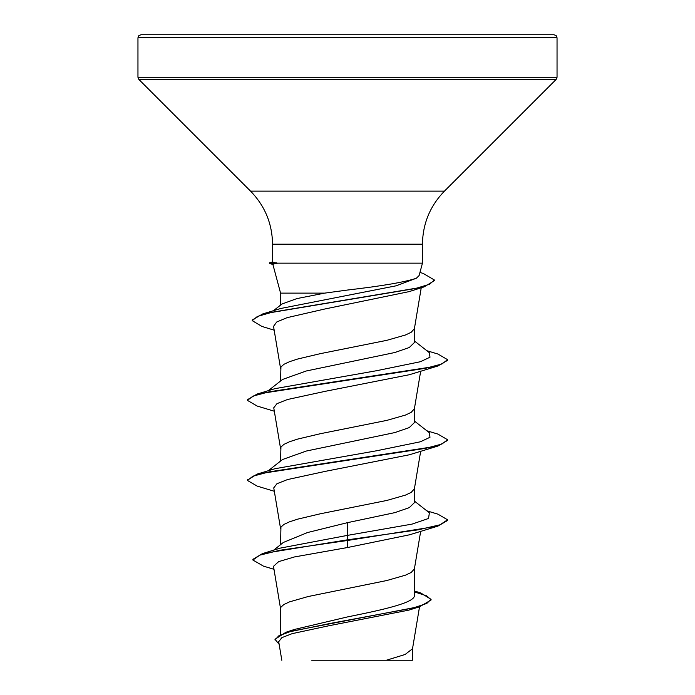 <?xml version="1.0" encoding="UTF-8"?>
<svg xmlns="http://www.w3.org/2000/svg" width="695" height="695" viewBox="0 0 695 695"><rect width="100%" height="100%" fill="white"/><g stroke="black" fill="none" stroke-linecap="round" stroke-linejoin="round"><path stroke-width="1.04" d="M347.5 34.75L554.037 34.75L556.174 35.645L557.043 37.756L137.958 37.756L138.826 35.645L140.963 34.75L347.5 34.75M273.37 310.743L281.996 304.002L296.939 298.572L324.695 293.125L280.572 293.125L272.848 264.309M324.695 293.125L347.5 290.041C382.033 286.027 404.977 282.092 416.34 278.252L419.12 275.533L422.456 263.153L276.706 263.153L272.892 264.3M282.587 379.444L306.252 370.991L394.812 352.521L409.294 347.517L414.429 342.513L414.429 328.518M280.572 380.999L280.936 367.012L283.847 364.345L289.537 361.678L297.764 359.002L320.282 353.668L386.837 340.324L405.463 334.99L411.153 332.314L414.394 328.718L421.24 287.782M280.572 634.274L280.572 608.533L280.936 607.204L283.847 604.528L289.537 601.861L308.163 596.527L386.837 580.516L405.463 575.173L411.153 572.506L414.394 568.91L420.675 531.319M414.429 590.985L420.788 592.991L431.074 599.333L426.773 603.442L414.481 607.56L285.975 632.241L294.315 629.488L347.5 616.917C383.353 609.715 415.132 602.652 414.429 595.424L414.429 568.71M283.473 542.395L307.511 532.544L347.5 522.657L394.847 512.641L409.268 507.645L414.429 502.641L414.429 488.646M280.572 544.672L280.936 527.14L283.847 524.473L289.537 521.797L297.764 519.13L320.282 513.796L386.837 500.452L405.463 495.109L411.153 492.442L414.394 488.846L420.675 451.255M282.578 459.508L306.321 451.038L394.812 432.585L409.251 427.599L414.429 422.577L414.429 408.582M280.572 461.063L280.936 447.076L283.847 444.409L289.537 441.733L297.764 439.066L320.282 433.732L386.837 420.388L405.463 415.054L411.153 412.378L414.394 408.782L420.675 371.191M431.074 599.333L431.074 599.994L419.485 606.831L408.782 610.132L329.048 625.717L292.126 633.658L281.857 637.654L278.721 641.685M412.543 660.241L311.734 660.241M386.368 660.241L405.107 654.49L412.517 648.739L419.528 606.813M347.5 522.657L347.5 535.376L280.102 548.147L262.449 553.62L252.884 559.353L252.884 560.022L263.457 566.138L273.978 569.292M414.429 594.095L414.429 595.424M414.429 501.095L429.397 512.858L428.494 518.487L412.039 524.117L347.5 535.376L347.5 539.815L262.449 553.62M285.975 632.241L274.959 639.278L279.147 644.308M409.451 534.811L347.5 547.53L347.5 540.484L437.885 526.124L447.58 520.459L447.58 519.799L439.97 524.803L418.277 529.807L347.5 539.815L347.5 540.484L279.937 550.249L259.843 555.14L252.884 560.022M414.429 591.897L426.495 595.78L431.048 599.663M419.485 606.831L330.438 623.389L290.119 631.668L278.817 635.803L274.959 639.947M347.5 547.53L294.437 556.947L278.634 561.638L273.491 566.329L280.606 608.942M274.16 330.177L261.893 326.424L252.25 320.664L257.402 316.442L272.197 312.22L424.159 286.87L409.068 291.631L324.852 308.988L287.044 317.676L276.688 322.02L273.535 326.381L280.606 368.75M274.325 411.223L257.107 406.028L247.42 400.372L253.058 396.081L269.33 391.78L437.893 365.996L409.477 374.692L325.642 391.233L287.478 399.512L276.975 403.647L273.752 407.783L280.606 448.814M274.325 491.287L257.107 486.083L247.42 480.436L253.049 476.145L269.33 471.844L437.885 446.06L409.451 454.765L325.642 471.297L287.495 479.576L276.949 483.72L273.769 487.847M276.706 263.153L272.588 262.093M247.455 480.106L257.115 474.112L274.951 468.725L376.681 450.76L420.423 441.777L429.979 437.285L429.397 432.794L414.429 421.031M247.42 400.372L247.42 399.703L257.115 394.048L274.942 388.661L376.681 370.696L420.423 361.713L429.988 357.221L429.397 352.73L414.429 340.967M252.25 320.664L252.25 320.004L262.658 313.966L280.719 308.493L396.133 285.81L416.34 278.252M447.58 519.799L437.902 514.152L426.799 510.825M257.115 474.112L425.679 448.327L441.951 444.027L447.58 439.735L437.902 434.088L426.799 430.761M257.115 394.048L425.679 368.263L441.951 363.963L447.58 359.671L437.902 354.024L426.799 350.697M262.658 313.966L415.523 288.486L429.571 284.246L434.384 279.998L423.264 273.456L419.971 272.449M437.885 446.06L447.58 440.395L447.58 439.735M437.893 365.996L447.58 360.34L447.58 359.671M424.159 286.87L434.384 280.667L434.384 279.998M347.5 660.241L336.78 660.241L347.5 660.241M276.706 262.823L269.417 262.823L269.417 263.492L277.062 263.492M272.544 262.093L272.544 244.206C272.24 223.608 264.908 205.911 250.556 191.134L138.835 79.412L137.958 77.293L557.043 77.293L557.043 37.756M138.835 79.412L556.165 79.412L557.043 77.293M250.556 191.134L444.444 191.134L556.165 79.412M272.544 244.206L422.456 244.206C422.76 223.608 430.092 205.911 444.444 191.134M422.456 263.153L422.456 244.206M278.704 641.685L281.814 660.25M280.572 305.114L280.572 293.125M412.552 660.241L412.552 648.313M273.752 487.855L280.606 528.878M268.201 470.793L282.561 459.491M268.201 390.729L282.57 379.427M409.451 534.829L437.885 526.124M247.42 480.436L247.42 479.767M137.958 77.293L137.958 37.756M272.544 261.98L269.417 262.823M272.883 264.421L269.417 263.492M283.447 542.369L273.656 550.171"/></g></svg>
